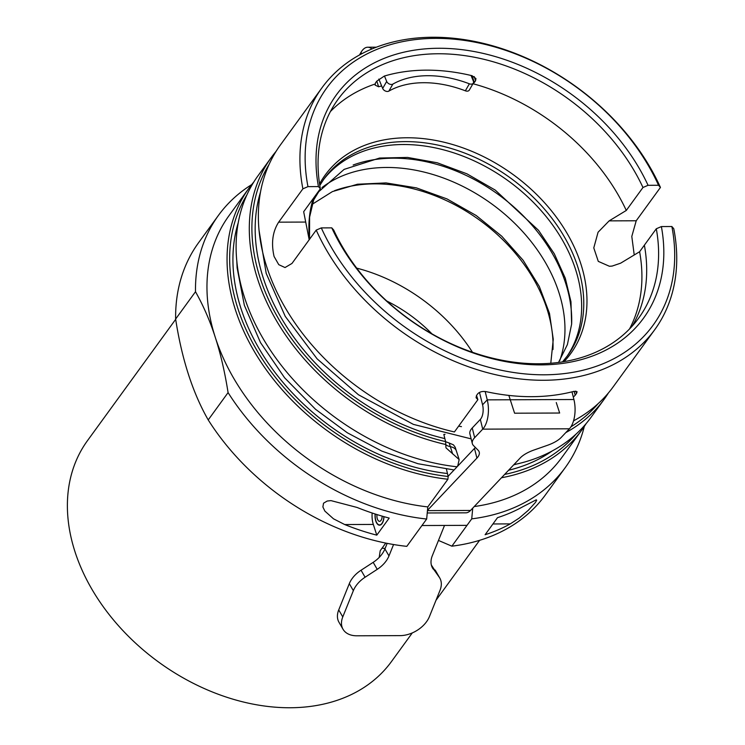 <?xml version="1.0" encoding="UTF-8"?>
<svg xmlns="http://www.w3.org/2000/svg" width="745" height="745" viewBox="0 0 745 745"><rect width="100%" height="100%" fill="white"/><g stroke="black" fill="none" stroke-linecap="round" stroke-linejoin="round"><path stroke-width="1.12" d="M269.057 164.477A203.73 148.898 -144 0 0 445.594 441.617L445.966 447.829L459.153 459.563L457.849 465.56L456.955 466.789A205.704 150.35 -144 0 1 272.027 352.664A205.704 150.35 -144 0 1 258.142 175.578L271.329 157.437A205.704 150.35 -144 0 1 276.078 151.365M445.78 444.514A205.704 150.35 -144 0 1 278.341 323.861A205.704 150.35 -144 0 1 271.329 157.437M381.636 85.917A183.624 134.202 36 0 0 378.628 86.783L375.108 85.116L375.499 82.909L376.765 81.158L384.346 76.055A185.905 135.879 -144 0 1 472.051 75.711L475.953 78.57L475.561 80.767L474.295 82.518L472.097 75.729M608.414 392.95A205.704 150.35 -144 0 1 604.111 399.339A205.704 150.35 -144 0 1 565.818 432.584M604.111 399.339L590.915 417.489A205.704 150.35 -144 0 1 513.901 464.638M253.831 181.966A205.704 150.35 36 0 0 249.081 188.038L228.985 215.696A205.704 150.35 36 0 0 215.286 337.355A205.704 150.35 36 0 0 427.798 506.907L447.903 479.249L448.155 476.493A203.73 148.898 -144 0 1 268.312 367.89A203.73 148.898 -144 0 1 246.809 195.078M249.081 188.038A205.704 150.35 36 0 0 262.976 365.125A205.704 150.35 36 0 0 447.903 479.249M575.866 434.279A203.73 148.898 -144 0 1 504.654 474.416M501.497 477.75A205.704 150.35 36 0 0 581.864 429.949A205.704 150.35 36 0 0 586.166 423.56M448.155 476.493L446.441 469.182M575.792 391.078L576.537 393.407L577.105 391.73L573.995 391.339A205.704 150.35 36 0 1 486.289 391.684C482.555 391.06 479.706 391.758 477.741 393.788L476.474 395.539L476.074 397.709L477.871 399.674L454.413 431.951A205.704 150.35 -144 0 1 287.291 311.214A205.704 150.35 -144 0 1 280.39 144.977L321.942 87.817A205.704 150.35 36 0 0 302.889 188.83L307.964 186.632L318.45 186.595L320.359 188.764L303.671 211.72L309.194 239.76M445.594 441.617L443.834 434.428L445.044 434.326M461.453 426.624L458.631 426.149M208.218 419.929C192.676 392.736 181.817 359.099 175.634 319.046L195.497 291.723C203.45 305.832 210.043 321.039 215.286 337.355C220.567 353.614 224.832 372.034 228.082 392.606L208.218 419.929A214.42 156.711 36 0 0 406.807 546.355L426.671 519.032L427.798 506.907M251.67 184.62A214.42 156.711 36 0 0 218.443 215.38L198.58 242.702A214.42 156.711 36 0 0 175.634 319.046M472.73 508.137L471.734 518.855L451.87 546.178A214.42 156.711 36 0 0 545.442 494.857L565.306 467.534A214.42 156.711 36 0 0 584.313 426.429M451.87 546.178L438.479 540.442M218.443 215.38A214.42 156.711 36 0 0 195.497 291.723M474.248 506.544A205.704 150.35 36 0 0 561.758 457.598L581.864 429.949M472.889 83.71L474.295 82.518M629.534 328.955A185.905 135.879 36 0 0 639.61 251.726L620.613 263.19L612.176 266.067L609.438 266.272L598.282 261.374L593.784 247.908L598.067 232.235L609.14 220.874L626.284 210.453A185.905 135.879 36 0 0 472.945 83.719M374.903 84.092A185.905 135.879 36 0 0 330.435 111.527M445.594 441.683L449.198 443.033L452.634 453.928M449.198 443.033L453.454 444.849L455.204 447.251M379.196 557.428L380.211 550.723L385.761 543.086M471.734 518.855A214.42 156.711 36 0 0 565.306 467.534M497.52 517.654A214.42 156.711 36 0 0 522.673 506.824L536.26 499.811L536.679 500.221L535.506 502.372L528.345 510.288L519.191 518.092L510.26 523.893A214.42 156.711 -144 0 1 485.107 534.733L497.52 517.654M228.082 392.606A214.42 156.711 36 0 0 426.671 519.032M357.116 507.466A214.42 156.711 36 0 0 389.197 518.073L376.784 535.152A214.42 156.711 -144 0 1 344.702 524.545L333.499 518.818L324.857 511.079L322.883 506.954L323.544 503.201L327.185 501.04L330.994 500.621L357.116 507.466M323.209 180.039A150.471 109.971 -144 0 1 403.306 144.521A150.471 109.971 -144 0 1 549.354 220.613A150.471 109.971 -144 0 1 566.6 356.967M477.871 399.674L476.521 395.474M316.215 230.103A205.704 150.35 36 0 0 481.801 371.085A205.704 150.35 36 0 0 654.715 329.718A205.704 150.35 36 0 0 673.769 228.696L671.869 226.527L661.383 226.573L656.298 228.771A185.905 135.879 -144 0 1 638.707 318.078A185.905 135.879 -144 0 1 483.524 355.784A185.905 135.879 -144 0 1 333.685 230.037L331.776 227.858L321.3 227.905L316.215 230.103L291.984 263.441L285.018 267.548L278.76 264.661L274.076 256.476C271.059 243.131 272.577 231.695 278.649 222.168L302.889 188.83M626.284 210.453L642.972 187.498L648.057 185.3L658.543 185.263L660.443 187.433A205.704 150.35 36 0 0 432.929 37.25A205.704 150.35 36 0 0 321.942 87.817M576.537 393.407L575.27 395.148L574.032 391.33M573.315 397.104L575.27 395.148M654.715 329.718L613.163 386.879A205.704 150.35 -144 0 1 573.557 420.832M660.443 187.433L636.211 220.771L631.797 236.435L634.228 254.995M598.114 403.669A203.73 148.898 -144 0 1 570.949 426.792M376.784 535.152L373.32 524.433A15.468 7.478 89.8 0 1 372.174 513.026M375.126 513.994A9.285 4.489 -90.2 0 0 379.559 525.178A9.285 4.489 -90.2 0 0 383.992 516.667M382.045 548.199A18.606 8.968 162.1 0 0 384.988 548.376L385.146 548.376M412.292 632.915L391.46 661.569A187.889 137.322 -144 0 1 290.084 707.75A187.889 137.322 -144 0 1 106.805 611.533A187.889 137.322 -144 0 1 87.51 440.612L175.68 319.326M656.298 228.771L639.61 251.726M320.359 188.764A185.905 135.879 -144 0 1 337.951 99.457A185.905 135.879 -144 0 1 493.134 61.751A185.905 135.879 -144 0 1 642.972 187.498M331.776 227.858A189.863 138.766 36 0 0 541.047 364.892A189.863 138.766 36 0 0 661.383 226.573M648.057 185.3A189.863 138.766 36 0 0 438.786 48.267A189.863 138.766 36 0 0 318.45 186.595M307.964 186.632A201.746 147.454 -144 0 1 435.583 38.368A201.746 147.454 -144 0 1 658.543 185.263M671.869 226.527A201.746 147.454 -144 0 1 544.25 374.8A201.746 147.454 -144 0 1 321.3 227.905M353.149 165.017A150.471 109.971 -144 0 1 393.379 158.182A150.471 109.971 -144 0 1 571.648 323.861M321.942 187.591A150.471 109.971 -144 0 1 386.627 167.467A150.471 109.971 -144 0 1 523.418 232.44A150.471 109.971 -144 0 1 559.812 360.496M334.468 190.711A150.471 109.971 -144 0 1 374.707 183.866A150.471 109.971 -144 0 1 552.976 349.535M356.706 268.126A150.471 109.971 -144 0 1 472.479 352.283M386.767 301.017A123.344 90.145 -144 0 1 431.923 333.844M382.157 516.145A5.448 2.635 89.8 0 1 379.55 521.342A5.448 2.635 89.8 0 1 376.97 514.581M383.861 516.63A9.005 4.349 89.8 0 1 379.307 524.89A9.005 4.349 89.8 0 1 375.257 514.031M427.23 512.979L465.793 512.83A21.782 10.523 -90.2 0 0 470.533 510.455L520.234 457.942A24.753 9.797 166 0 1 534.1 449.98L547.473 445.296A24.753 9.797 -14 0 0 561.33 437.324L569.394 428.803A21.782 10.523 -90.2 0 0 573.911 399.516L487.249 399.86A21.782 10.523 89.8 0 1 482.732 429.148L480.32 419.435A10.886 5.262 -90.2 0 0 482.574 404.796L487.249 399.86L485.172 391.507M448.099 476.297L474.49 448.406L476.902 458.11A24.753 9.797 166 0 0 479.259 452.215A24.753 9.797 166 0 0 478.076 450.194L473.503 445.585A24.753 9.797 -14 0 1 472.321 443.564A24.753 9.797 -14 0 1 474.667 437.669L482.732 429.148L569.394 428.803M475.329 447.428A24.753 9.797 -14 0 1 474.49 448.406M480.32 419.435L472.246 427.965A24.753 9.797 166 0 0 469.899 433.86L472.321 443.564M476.902 458.11L427.481 510.344M361.046 570.232L373.18 562.345L377.231 569.348L365.097 577.235L361.046 570.232A24.753 16.567 149.9 0 0 349.303 583.661L338.724 609.922A24.753 16.567 149.9 0 0 338.966 622.233L343.017 629.236A24.753 16.567 -30.1 0 0 356.808 635.792L400.139 635.625A24.753 16.567 -30.1 0 0 429.437 616.581L440.016 590.319A24.753 16.567 -30.1 0 0 439.774 578.008A24.753 16.567 -30.1 0 0 439.066 576.947L431.979 566.917M444.514 525.439L432.305 555.751A24.753 16.567 149.9 0 0 432.556 568.062A24.753 16.567 149.9 0 0 433.255 569.124M431.336 564.999L439.066 576.947M439.774 578.008L435.723 571.005A24.753 16.567 149.9 0 0 435.015 569.944M377.231 569.348A24.753 16.567 149.9 0 0 388.974 555.919L384.923 548.916A24.753 16.567 -30.1 0 1 373.18 562.345M343.017 629.236A24.753 16.567 -30.1 0 1 342.774 616.925L353.353 590.664A24.753 16.567 -30.1 0 1 365.097 577.235M393.565 544.53L388.974 555.919M384.923 548.916L387.167 543.366M572.002 391.851L573.911 399.516M479.491 392.401L482.574 404.796M361.632 53.817L361.027 52.327A21.782 10.523 89.8 0 1 367.76 47.224A21.782 10.523 89.8 0 1 371.904 48.965M361.027 52.327L359.528 54.953M392.857 84.111A94.047 63.139 -150.2 0 1 469.369 83.803L465.355 90.806A94.047 63.139 29.8 0 0 388.853 91.114L392.857 84.111A3.958 2.654 -150.2 0 1 386.683 81.438L384.467 76.018M471.045 75.469L473.345 81.103A3.958 2.654 -150.2 0 1 473.317 83.086A3.958 2.654 -150.2 0 1 469.369 83.803M378.842 79.072L382.679 88.45A3.958 2.654 29.8 0 0 388.853 91.114M465.355 90.806A3.958 2.654 29.8 0 0 469.313 90.089L473.317 83.086M556.273 402.561L559.653 413.028L514.59 413.205L508.844 395.418M644.378 245.161A185.905 135.879 -144 0 1 632.328 325.975M238.251 222.681A200.163 146.29 36 0 0 447.196 473.494M508.565 470.281A200.163 146.29 36 0 0 552.25 450.93M378.628 86.783L376.793 81.112M260.499 192.08A200.163 146.29 36 0 0 444.597 438.535M474.211 76.577L475.561 80.767M564.03 361.632A151.794 110.94 36 0 0 559.178 221.051A151.794 110.94 36 0 0 407.049 137.769A151.794 110.94 36 0 0 319.558 183.922M313.338 198.421A151.794 110.94 36 0 0 309.529 239.303L309.594 217.149L314.39 196.978M459.153 459.563L456.322 450.8A18.606 8.968 162.1 0 0 456.322 450.8A18.606 8.968 162.1 0 0 450.269 446.618A18.606 8.968 -17.9 0 1 445.752 444.653M319.791 185.458L324.233 178.595A150.471 109.971 -144 0 1 405.42 141.615A150.471 109.971 -144 0 1 552.203 218.667A150.471 109.971 -144 0 1 567.653 355.542L562.503 361.884M510.26 523.893L492.929 523.968M573.501 421.018A200.163 146.29 36 0 0 574.497 420.329M344.702 524.545L373.32 524.433M278.649 222.168L305.72 222.066M609.14 220.874L636.211 220.771M427.453 510.632L470.533 510.455M474.667 437.669L472.246 427.965M349.303 583.661L353.353 590.664M342.774 616.925L338.724 609.922M386.683 81.438L382.679 88.45M456.331 450.818L455.214 447.289M435.993 600.302L479.594 540.33M558.536 362.452L567.401 344.572L571.629 324.103L570.959 301.716L565.297 278.23L554.308 253.803L538.514 230.307L495.229 190.087L466.947 173.827L437.222 162.773L407.599 157.437L379.596 158.042L344.115 169.385L318.795 191.651L312.947 201.178M550.779 363.262L553.265 339.301L549.493 313.394L539.296 286.434L523.12 260.247L501.73 236.193L476.195 215.519L447.019 198.934L416.408 187.88L386.003 182.916L357.479 184.229L332.428 191.586L312.015 204.409M471.147 438.87L413.373 424.38L358.438 394.757L317.1 358.839L285.251 316.383L266.198 273.406L259.037 230.289M516.378 464.107L513.659 464.899M454.087 469.974L417.945 463.716L381.868 451.144L347.282 432.752L315.526 409.275L284.599 377.78L260.461 342.542L244.351 305.301L237.115 267.902L236.798 260.89M421.94 525.532L467.013 525.355M367.76 47.224L376.337 47.196"/></g></svg>
